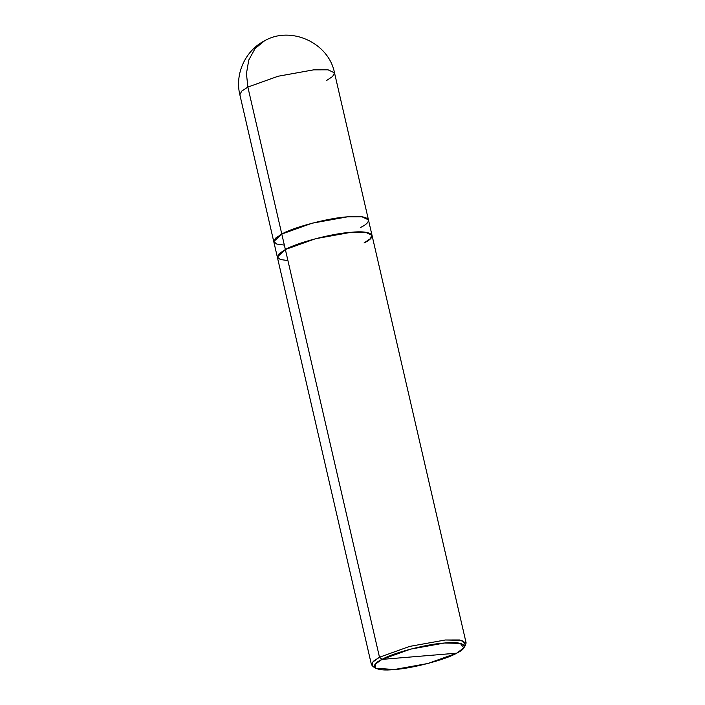 <?xml version="1.0" encoding="UTF-8"?>
<svg xmlns="http://www.w3.org/2000/svg" width="705" height="705" viewBox="0 0 705 705"><rect width="100%" height="100%" fill="white"/><g stroke="black" fill="none" stroke-linecap="round" stroke-linejoin="round"><path stroke-width="1.06" d="M326.503 80.537L332.645 76.475L334.514 72.871L328.063 69.813L313.619 69.848L278.07 76.246L247.86 87.067L241.718 91.121L239.85 94.726L241.718 91.121L247.86 87.067L246.442 73.576L248.768 60.031L255.087 48.539L264.498 40.837L255.087 48.539L248.768 60.031L246.442 73.576L247.86 87.067L281.797 234.06C293.113 227.301 329.279 217.827 347.556 216.832C368.186 214.593 375.28 220.471 360.44 227.521C375.271 220.471 368.186 214.593 347.547 216.832C329.279 217.827 293.113 227.301 281.797 234.06L275.655 238.114L273.813 241.833M334.514 72.871C328.733 42.485 290.557 25.574 264.498 40.837C245.375 50.522 234.659 73.919 239.85 94.726L273.787 241.718L275.655 238.114L281.797 234.06L247.86 87.067L278.07 76.246L313.619 69.848L328.063 69.813L334.514 72.871L368.451 219.863L361.991 216.796L347.556 216.832L312.007 223.229L281.797 234.06L273.76 241.568L276.774 244.053L284.344 245.093M368.477 219.978L466.146 643.03L459.695 639.964L445.252 639.999L409.702 646.397L379.493 657.227L373.35 661.281L371.482 664.885L374.655 667.283M381.995 659.386C392.747 652.962 427.107 643.965 444.467 643.022C464.066 640.889 470.799 646.476 456.708 653.174L381.995 659.386L375.139 664.33L375.695 668.217L394.236 669.538L428.005 663.458L456.708 653.174C445.957 659.598 411.597 668.596 394.236 669.538C374.628 671.671 367.895 666.084 381.995 659.386L456.708 653.174L463.82 647.869L460.268 643.348L444.467 643.022L410.689 649.102L381.995 659.386L379.493 657.227L381.995 659.386M273.787 241.718L277.356 257.193L279.224 253.588L285.366 249.526L281.797 234.06L285.366 249.526L277.329 257.034L280.343 259.528L287.913 260.559M371.72 234.659L370.601 238.493L364.009 242.996C378.849 235.946 371.764 230.068 351.125 232.306C332.848 233.302 296.69 242.767 285.366 249.526L379.493 657.227L285.366 249.526L315.576 238.704L351.125 232.306L365.569 232.271L372.029 235.338M375.695 668.217L372.866 666.516L372.275 662.427L379.493 657.227L409.702 646.397L445.252 639.999L461.881 640.351L465.626 645.101L463.82 647.869M281.797 234.06L312.007 223.229L347.547 216.832L361.991 216.796L368.451 219.863M464.348 646.573L466.146 643.03M277.356 257.193L371.482 664.885"/></g></svg>
